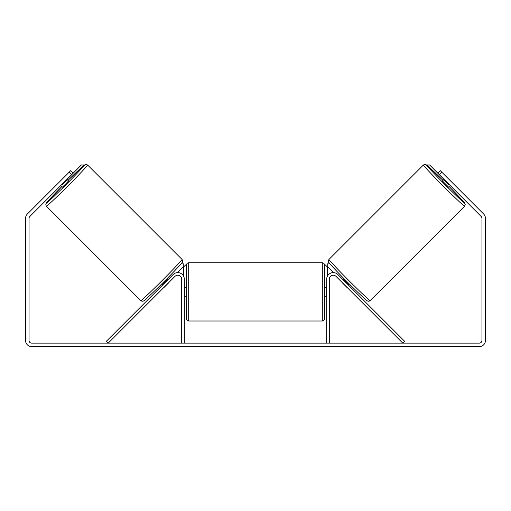 <?xml version="1.0" encoding="UTF-8"?>
<svg xmlns="http://www.w3.org/2000/svg" width="511" height="511" viewBox="0 0 511 511"><rect width="100%" height="100%" fill="white"/><g stroke="black" fill="none" stroke-linecap="round" stroke-linejoin="round"><path stroke-width="0.77" d="M106.371 341.271L173.108 274.535A6.573 6.573 0 0 1 184.324 279.178L184.324 343.13L181.699 343.13L181.699 279.178A3.941 3.941 0 0 0 174.966 276.394L108.23 343.13L106.371 341.271M404.629 341.271L337.892 274.535A6.573 6.573 0 0 0 326.676 279.178L326.676 343.13L329.301 343.13L329.301 279.178A3.941 3.941 0 0 1 336.034 276.394L402.77 343.13L404.629 341.271M464.588 206.201L370.168 300.621A29.127 0.856 -135 0 1 348.968 280.635A29.127 0.856 -135 0 1 328.975 259.428L423.395 165.008A29.127 0.856 45 0 0 443.388 186.215A29.127 0.856 45 0 0 464.588 206.201L465.221 204.362L463.611 201.724L449.195 186.598A26.936 0.792 -135 0 1 464.588 203.103A26.936 0.792 -135 0 1 444.979 184.618A26.936 0.792 -135 0 1 426.493 165.008A26.936 0.792 -135 0 1 442.999 180.409L426.596 164.964L424.782 164.37L423.395 165.008M448.639 187.154L442.443 180.958L444.04 179.367M446.927 177.304L452.292 182.67M444.921 180.255L444.506 180.67L448.926 185.097L449.348 184.675M343.379 280.022L344.376 279.032M349.575 286.217L350.565 285.227M342.408 282.768L341.52 281.88M344.267 280.909L344.51 280.667L348.936 285.087L348.687 285.336M346.828 287.195L347.716 288.076M342.344 282.832L346.765 287.259M448.926 185.097L444.506 180.67M71.61 174.724L69.132 172.245L70.678 170.693L73.156 173.172L29.823 216.504A2.625 2.625 0 0 0 29.057 218.363L29.057 340.498A2.625 2.625 0 0 0 31.682 343.13L479.318 343.13A2.625 2.625 0 0 0 481.943 340.498L481.943 218.363A2.625 2.625 0 0 0 481.177 216.504L437.844 173.172L440.322 170.693L441.868 172.245L439.39 174.724M69.132 172.245L27.345 214.032A6.132 6.132 0 0 0 25.55 218.363L25.55 340.498A6.132 6.132 0 0 0 31.682 346.63L479.318 346.63A6.132 6.132 0 0 0 485.45 340.498L485.45 218.363A6.132 6.132 0 0 0 483.655 214.032L441.868 172.245M188.706 321.01L322.294 321.01L322.294 262.756L188.706 262.756L188.706 321.01C187.377 320.882 186.643 320.148 186.515 318.819L186.515 264.947L185.64 264.947L183.449 267.138L183.449 275.902M322.294 262.756C323.623 262.884 324.357 263.612 324.485 264.947L324.485 318.819C324.357 320.148 323.623 320.882 322.294 321.01M326.676 295.013L326.235 295.013L326.235 288.753L326.676 288.753M184.324 288.753L184.765 288.753L184.765 295.013L184.324 295.013M325.36 264.947L327.551 267.138L327.551 275.902M443.989 179.412L429.636 164.964L426.602 164.964M437.844 173.172L429.636 164.964M328.905 262.597L327.736 263.765L327.736 266.863L333.491 272.612M426.666 165.008L429.591 165.015M182.025 259.428L87.605 165.008A29.127 0.856 135 0 1 67.612 186.215A29.127 0.856 135 0 1 46.412 206.201L140.832 300.621A29.127 0.856 -45 0 0 162.032 280.635A29.127 0.856 -45 0 0 182.025 259.428C182.727 260.501 182.842 261.402 182.382 262.13C183.781 261.064 174.532 271.277 163.431 282.244C153.287 292.388 144.453 300.73 143.661 300.909C142.722 301.42 141.783 301.324 140.832 300.621M60.771 185.563L62.361 187.154L65.549 184.152L68.557 180.958L66.96 179.367M66.079 180.255L66.494 180.67L62.074 185.097L61.652 184.675M64.073 177.304L58.708 182.67M168.592 282.768L169.48 281.88M167.621 280.022L166.624 279.032M161.425 286.217L160.435 285.227M163.284 288.076L164.172 287.195M166.733 280.909L166.49 280.667L162.064 285.087L162.313 285.336M168.656 282.832L164.235 287.259M62.074 185.097L66.494 180.67M73.156 173.172L81.364 164.964L84.398 164.964M67.011 179.412L81.364 164.964M182.095 262.597L183.264 263.765L183.264 266.863L177.509 272.612M84.334 165.008L81.409 165.015M328.975 262.526A26.936 0.792 45 0 0 347.461 282.136A26.936 0.792 45 0 0 367.07 300.621M46.412 206.201L45.766 204.815L46.36 203.001L61.805 186.598A26.936 0.792 -45 0 0 46.412 203.103A26.936 0.792 -45 0 0 66.021 184.618A26.936 0.792 -45 0 0 84.507 165.008A26.936 0.792 -45 0 0 68.001 180.409L83.127 165.992L85.759 164.376L87.605 165.008M182.025 262.526A26.936 0.792 135 0 1 163.539 282.136A26.936 0.792 135 0 1 143.93 300.621M370.168 300.621C369.217 301.324 368.278 301.42 367.339 300.909C366.547 300.73 357.713 292.388 347.569 282.244C336.468 271.277 327.219 261.064 328.618 262.13C328.158 261.402 328.273 260.501 328.975 259.428M188.706 262.756C187.377 262.884 186.643 263.612 186.515 264.947M324.485 287.501L326.676 287.501M326.676 296.265L324.485 296.265M186.515 287.501L184.324 287.501M186.515 296.265L184.324 296.265"/></g></svg>

